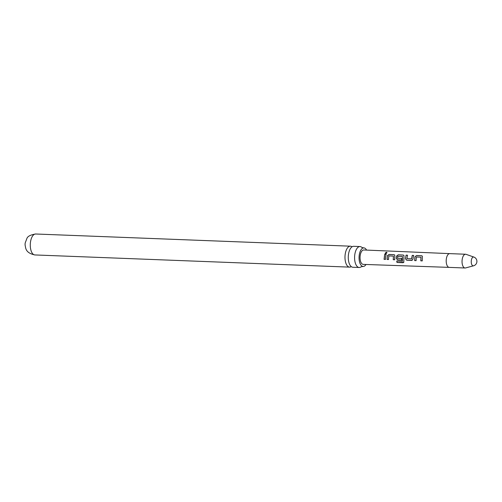 <?xml version="1.0" encoding="UTF-8"?>
<svg xmlns="http://www.w3.org/2000/svg" width="502" height="502" viewBox="0 0 502 502"><rect width="100%" height="100%" fill="white"/><g stroke="black" fill="none" stroke-linecap="round" stroke-linejoin="round"><path stroke-width="0.75" d="M386.402 252.261C387.255 252.694 387.004 253.146 385.668 253.604L385.122 253.265L386.289 252.261L386.942 252.575M385.153 253.309L386.44 252.387L386.96 252.644M359.997 246.557L353.678 246.313A10.479 4.995 92.2 0 0 348.432 254.746A10.479 4.995 92.2 0 0 351.996 267.051A10.479 4.995 92.2 0 0 352.868 267.252L359.187 267.497A10.479 4.995 -87.8 0 1 358.309 267.296A10.479 4.995 -87.8 0 1 354.745 254.991A10.479 4.995 -87.8 0 1 359.997 246.557A10.479 4.995 -87.8 0 1 360.869 246.752A10.479 4.995 -87.8 0 1 361.816 247.373L363.668 247.894A9.293 4.43 92.2 0 0 359.106 256.384A9.293 4.43 92.2 0 0 362.369 266.286A9.293 4.43 92.2 0 0 362.952 266.449A9.293 4.43 92.2 0 0 366.021 264.485M366.579 250.09A9.293 4.43 92.2 0 0 364.64 248.07A9.293 4.43 92.2 0 0 363.668 247.894M25.169 243.137A5.353 2.554 -87.8 0 1 25.182 243.006L26.882 238.5C27.616 236.316 30.553 234.817 35.686 234.001A10.479 4.995 -87.8 0 0 30.434 242.435A10.479 4.995 -87.8 0 0 34.876 254.941C25.025 252.87 25.809 247.655 25.1 245.158A5.353 2.554 -87.8 0 1 25.169 243.137M422.307 258.223L422.22 260.902L420.808 260.839L420.958 257.187L416.396 257.005L416.051 260.651L414.646 260.569L414.909 256.842L416.591 255.537L421.536 255.719L422.32 256.114L422.307 258.223M413.133 257.859L413.039 259.007L411.722 260.444L406.771 260.249L405.447 258.706L406.08 255.141L407.492 255.198L406.959 258.662L411.533 258.831L412.249 255.38L413.667 255.436L413.133 257.859M412.18 260.318L406.771 260.249M403.941 257.501L403.777 262.383L402.949 262.709L397.013 262.477L396.718 261.059L402.391 261.178L402.435 256.447L397.753 256.365L397.615 258.285L401.638 258.442L401.638 260.042L397.584 259.879L396.26 258.342L396.536 256.114L398.212 254.828L403.156 255.029L403.941 255.411L403.941 257.501M402.309 261.278L402.435 256.447M394.754 257.137L394.666 259.766L393.248 259.71L393.405 256.095L388.837 255.907L388.492 259.521L387.08 259.465L387.349 255.744L389.025 254.464L393.97 254.665L394.754 255.047L394.754 257.137M385.567 256.773L385.48 259.402L384.061 259.346L384.689 254.294L386.107 254.345L385.567 256.773M449.215 267.384A6.884 3.282 92.2 0 1 446.303 259.17A6.884 3.282 92.2 0 1 449.748 253.629A6.884 3.282 92.2 0 0 449.748 253.629L363.787 249.971A7.216 3.439 92.2 0 0 360.166 255.775A7.216 3.439 92.2 0 0 363.228 264.385L449.221 267.384A6.884 3.282 92.2 0 0 449.221 267.384L465.065 267.999A6.884 3.282 92.2 0 0 465.549 267.942L473.505 265.822A4.587 4.587 0 0 0 473.844 257.062A4.43 2.115 92.2 0 0 471.315 260.569A4.43 2.115 92.2 0 0 472.821 265.778A4.43 2.115 92.2 0 0 473.505 265.822M422.295 260.871L420.883 260.814L420.958 257.187M473.907 257.087A4.43 2.115 92.2 0 0 473.844 257.062L466.069 254.332A6.884 3.282 92.2 0 0 465.599 254.238A6.884 3.282 92.2 0 0 462.147 259.779A6.884 3.282 92.2 0 0 465.065 267.999M351.249 266.606A10.479 4.995 -87.8 0 1 349.58 267.127A10.479 4.995 -87.8 0 1 348.708 266.926A10.479 4.995 -87.8 0 1 345.144 254.621A10.479 4.995 -87.8 0 1 350.39 246.181A10.479 4.995 -87.8 0 1 351.268 246.382A10.479 4.995 -87.8 0 1 352.015 246.833M362.952 266.449L361.07 266.819A10.479 4.995 -87.8 0 1 359.187 267.497M394.735 259.741L393.323 259.685L393.405 256.095M385.549 259.371L384.137 259.321L384.689 254.294M384.752 254.376L386.163 254.426M388.567 259.496L387.149 259.44L387.418 255.8L389.025 254.464M389.081 254.545L393.97 254.665M394.026 254.746L394.785 255.085M403.815 262.339L397.013 262.477M397.076 262.395L396.787 261.002M401.707 260.011L397.659 259.854L396.329 258.348L396.605 256.164L398.268 254.909L403.156 255.029M403.213 255.11L403.972 255.449M401.707 258.455L397.615 258.285M406.846 260.218L405.447 258.706M412.217 260.306L411.797 260.412M406.959 258.662L411.609 258.844L412.249 255.38M412.311 255.462L413.723 255.518M405.522 258.712L406.08 255.141M406.137 255.223L407.549 255.28M416.127 260.62L414.715 260.544L414.978 256.892L416.591 255.537M416.647 255.618L421.536 255.719M421.592 255.807L422.351 256.152M349.58 267.127L34.876 254.941M350.39 246.181L35.686 234.001M449.748 253.629L465.599 254.238"/></g></svg>
